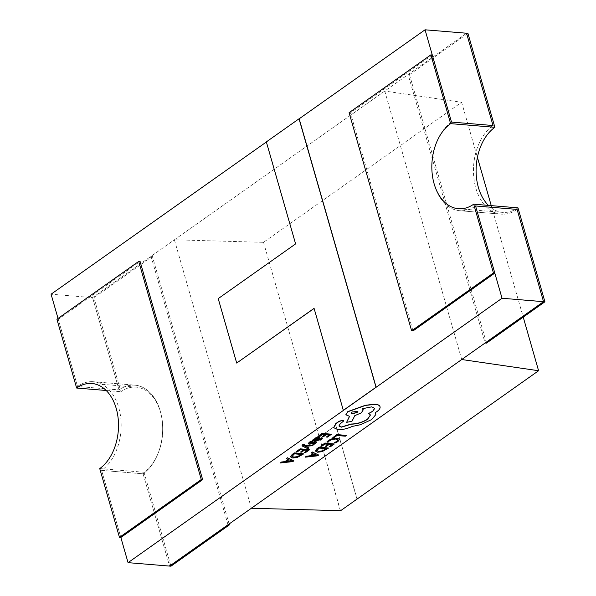 <?xml version="1.0" encoding="UTF-8"?>
<svg xmlns="http://www.w3.org/2000/svg" width="596" height="596" viewBox="0 0 596 596"><rect width="100%" height="100%" fill="white"/><g stroke="black" fill="none" stroke-linecap="round" stroke-linejoin="round"><path stroke-width="0.45" stroke-dasharray="2.98 2.23" d="M56.918 319.247L58.296 319.367L77.54 386.476A46.846 31.469 -85.3 0 1 93.438 381.738L134.934 385.172A46.846 31.469 94.7 0 1 160.287 411.203A46.846 31.469 94.7 0 1 143.1 473.805L101.596 470.371A46.846 31.469 -85.3 0 0 118.79 407.768A46.846 31.469 -85.3 0 0 93.438 381.738L134.934 385.172A46.846 31.469 94.7 0 0 119.044 389.911L92.581 297.635L119.044 389.911A46.846 31.469 94.7 0 1 134.934 385.172A46.846 31.469 94.7 0 1 160.287 411.203A46.846 31.469 94.7 0 1 143.1 473.805L169.562 566.088L143.1 473.805L101.596 470.371L120.846 537.48L101.596 470.371A46.846 31.469 -85.3 0 0 118.79 407.768A46.846 31.469 -85.3 0 0 93.438 381.738A46.846 31.469 -85.3 0 0 77.54 386.476L119.044 389.911L77.54 386.476L58.036 318.458M229.117 523.981L152.397 256.436L151.019 256.317L92.581 297.635L51.085 294.2M266.375 141.99L299.17 118.805L266.486 141.908L295.735 243.913L218.345 298.626L236.828 363.068M152.397 256.436L93.967 297.747L92.581 297.635L466.556 33.234L408.126 74.545L485.099 342.998M517.075 209.405A46.846 31.469 94.7 0 1 501.184 214.143A46.846 31.469 94.7 0 1 473.731 176.796A46.846 31.469 94.7 0 1 493.019 125.518A46.846 31.469 -85.3 0 0 475.832 188.12A46.846 31.469 -85.3 0 0 501.184 214.143A46.846 31.469 -85.3 0 0 517.075 209.405M451.515 122.083A46.846 31.469 -85.3 0 0 432.234 173.361A46.846 31.469 -85.3 0 0 459.68 210.708A46.846 31.469 -85.3 0 0 475.571 205.97A46.846 31.469 94.7 0 1 459.68 210.708A46.846 31.469 94.7 0 1 434.328 184.685A46.846 31.469 94.7 0 1 451.515 122.083M486.485 343.117L409.504 74.664L408.126 74.545M409.504 74.664L467.942 33.346M517.976 207.84A44.968 30.21 94.7 0 1 502.719 212.392A44.968 30.21 94.7 0 1 488.422 205.397M432.271 54.966L350.463 112.808L413.013 330.922M349.085 112.689L350.463 112.808M99.733 468.575L144.001 472.241A44.968 30.21 -85.3 0 0 160.503 412.141A44.968 30.21 -85.3 0 0 136.164 387.154A44.968 30.21 -85.3 0 0 120.906 391.706L93.967 297.747M151.019 256.317L227.992 524.771M106.2 390.492L120.906 391.706M144.001 472.241L170.94 566.2M58.296 319.367L140.105 261.525M174.39 239.793L384.748 91.069L461.617 102.281L263.521 242.326L174.39 239.793L251.37 508.246M340.48 510.69L319.389 437.151L335.98 425.425L357.093 499.053M340.361 510.772L263.521 242.326M461.617 102.281L477.418 157.381M491.253 205.635L523.228 317.139M384.748 91.069L461.729 359.522M319.255 437.144L335.846 425.41L356.959 499.038M314.077 308.348L343.467 410.361M332.769 437.486L333.834 437.576L336.993 435.341L345.3 436.034L346.321 435.311M326.899 441.941L328.061 442.038L329.476 440.541L332.501 439.185L335.95 438.85L337.962 439.773M334.401 442.56L335.667 442.664L337.925 441.368L339.452 439.2M320.663 446.039L321.736 446.128L324.969 443.841L327.919 444.251M325.297 446.106L326.37 446.195L329.201 444.191L331.994 444.586M329.141 446.605L330.221 446.695L334.304 443.804M315.224 450.926L317.526 452.059L322.049 451.492L328.545 447.879M326.236 448.654L319.218 447.909L316.729 450.606M305.152 457.013L317.549 455.657L318.637 454.882M311.149 452.774L312.818 453.616M316.126 455.195L316.93 455.143L313.69 453.839L311.365 455.687M317.81 436.317L318.875 436.399L322.116 434.112L325.066 434.521M322.436 436.376L323.509 436.466L326.347 434.462L329.141 434.857M326.288 436.875L327.368 436.965L331.443 434.074M312.311 440.198L316.618 440.556L321.207 439.319L322.533 437.889M317.787 439.863L319.672 437.65M318.324 438.179L316.67 437.993L315.113 439.371M318.324 438.097L317.787 438.023M309.868 443.275L310.136 442.374L312.416 441.271M308.154 443.431L308.966 444.005L310.404 443.856L314.979 442.455M312.825 444.109L313.973 444.199L316.655 442.023M307.946 448.781L308.922 447.887M305.055 446.411L312.215 445.555L313.325 444.772M305.428 446.374L305.003 446.24M303.759 444.75L303.64 445.376L304.407 444.191M302.06 445.592L307.894 448.609M295.869 451.828L296.935 451.917L300.175 449.622L303.118 450.032M300.496 451.887L301.569 451.977L304.4 449.973L307.193 450.367M304.347 452.386L305.428 452.476L309.503 449.593M290.431 456.707L292.725 457.84L297.248 457.274L303.744 453.66M301.442 454.443L294.417 453.698L291.928 456.387M280.351 462.794L292.748 461.438L293.843 460.663M286.348 458.555L288.024 459.397M291.325 460.976L292.107 460.946L288.889 459.62L286.564 461.468M333.656 427.652L337.858 429.485C342.454 429.642 347.222 428.569 352.169 426.267L360.483 424.546L371.606 419.42L375.763 414.429L375.748 413.386M338.908 425.924L340.137 423.711L343.713 420.828M368.7 413.259L370.436 414.92M362.346 408.685L371.651 406.703L374.705 408.282M346.589 422.154L351.871 421.208L354.747 415.487L361.243 412.693L363.255 409.735M345.859 414.704L349.465 416.328M375.398 412.574L376.739 411.523C379.205 409.757 380.3 408.141 380.017 406.681L380.017 406.666M357.898 411.203L351.893 411.873L351.141 413.14M501.184 214.143L459.68 210.708L501.184 214.143M458.451 208.727L502.719 212.392M91.896 383.496L136.164 387.154"/><path stroke-width="0.89" d="M58.036 318.458L51.085 294.2L266.375 141.99M502.033 298.253L475.571 205.97L494.814 273.087L493.436 272.968L473.708 204.182L517.976 207.84L544.915 301.8L543.537 301.688L517.075 209.405L475.571 205.97L517.075 209.405L543.537 301.688L502.033 298.253L128.058 562.654L120.846 537.48L202.647 479.646L201.269 479.534L119.461 537.368L120.846 537.48M544.915 301.8L486.485 343.117L485.099 342.998L543.537 301.688L169.562 566.088L128.058 562.654M343.326 410.346L376.009 387.244L299.028 118.79L266.345 141.9L295.601 243.898L218.21 298.611L236.686 363.061L314.077 308.348L343.326 410.346L376.143 387.258L299.17 118.805L425.06 29.8L451.515 122.083L493.019 125.518L466.556 33.234L425.06 29.8M473.708 204.182A44.968 30.21 94.7 0 1 458.451 208.727A44.968 30.21 94.7 0 1 434.112 183.739A44.968 30.21 94.7 0 1 450.613 123.648L494.881 127.306A44.968 30.21 94.7 0 0 478.379 187.405A44.968 30.21 94.7 0 0 488.422 205.397M450.613 123.648L430.893 54.854L432.271 54.966L451.515 122.083L493.019 125.518L466.556 33.234L467.942 33.346L494.881 127.306M430.893 54.854L349.085 112.689L411.627 330.81L413.013 330.922L494.814 273.087M493.436 272.968L411.627 330.81M119.461 537.368L99.733 468.575A44.968 30.21 -85.3 0 0 116.235 408.483A44.968 30.21 -85.3 0 0 91.896 383.496A44.968 30.21 -85.3 0 0 76.638 388.041L106.2 390.492M229.378 524.89L227.992 524.771L169.562 566.088L170.94 566.2L229.378 524.89L229.117 523.981M76.638 388.041L56.918 319.247L138.719 261.413L201.269 479.534M138.719 261.413L140.105 261.525L202.647 479.646M523.228 317.139L538.59 370.734L461.729 359.522L251.37 508.246L340.48 510.69M538.59 370.734L340.502 510.779M477.418 157.381L491.253 205.635M236.686 363.061L314.099 308.437M332.814 437.65L333.887 437.74L337.038 435.512L345.352 436.197L346.373 435.475L336.949 434.529L332.814 437.65L336.949 434.529M346.373 435.475L336.993 434.7M326.951 442.105L328.105 442.202L329.528 440.705L332.546 439.349L336.002 439.021L337.992 439.841L336.867 441.457L334.445 442.731L335.712 442.835L337.977 441.539L339.504 439.364L337.001 438.254L332.598 438.693L328.597 440.511L326.899 441.941L328.545 440.347L332.546 438.529L336.956 438.09L339.452 439.2M337.939 439.677L336.822 441.286L334.445 442.731M325.341 446.27L326.414 446.359L329.253 444.363L332.248 444.609L329.193 446.769L330.273 446.858L334.349 443.975L324.976 443.2L320.715 446.21L321.78 446.3L325.021 444.013L328.173 444.273L325.341 446.27L327.919 444.251M320.715 446.21L324.924 443.029L334.349 443.975M331.994 444.586L329.193 446.769M328.597 448.043L319.165 447.097L316.99 448.639L315.224 450.926L317.579 452.23L322.101 451.656L328.597 448.043L319.218 447.268L317.035 448.81L315.284 451.127M316.737 450.636L318.614 451.463L322.131 451.068L326.496 448.676L319.262 448.08L316.744 450.695M316.685 450.472L318.569 451.299L322.078 450.896L326.236 448.654M305.197 457.177L317.594 455.821L318.689 455.046L312.326 452.14L311.194 452.938L312.997 453.69L309.704 456.022L306.329 456.38L305.197 457.177L306.277 456.216L309.652 455.851L312.818 453.616M313.734 454.003L311.075 455.888L316.975 455.314L313.734 454.003M318.689 455.046L312.282 451.969L311.194 452.938M311.365 455.687L316.901 455.158M322.488 436.548L323.561 436.63L326.392 434.633L329.394 434.879L326.332 437.039L327.413 437.129L331.495 434.246L322.116 433.471L317.854 436.481L318.927 436.57L322.16 434.283L325.319 434.544L322.488 436.548L325.066 434.521M317.854 436.481L322.071 433.299L331.495 434.246M329.141 434.857L326.332 437.039M321.259 439.49L322.578 438.06L321.438 437.963L320.395 439.341L317.608 440.019L319.709 437.732L318.696 437.3L314.956 438.41L314.39 439.751L313.354 439.662L312.356 440.37L316.67 440.727L321.259 439.49M318.368 438.246L315.656 438.671L315.128 439.475L316.066 439.893L317.824 438.991L318.376 438.276L317.787 438.023M314.271 439.58L313.302 439.498L312.356 440.37M319.672 437.65L318.651 437.136L316.744 437.36L314.904 438.239L314.368 439.565M322.578 438.06L321.393 437.799L320.35 439.178L317.564 439.848M315.083 439.312L316.662 439.773L318.324 438.112M312.46 441.435L311.246 441.338L308.207 443.603L309.011 444.169L310.456 444.027L314.979 442.455L315.329 442.724L314.8 443.297L312.878 444.273L314.017 444.37L316.692 442.292L315.895 441.725L314.554 441.837L309.92 443.439L310.181 442.537L312.416 441.271L311.201 441.167L309.272 442.225L308.192 443.707M314.979 442.455L315.329 442.724L312.878 444.273M316.64 442.128L315.85 441.562L314.509 441.673L309.533 443.178M308.974 448.05L305.077 446.389L312.267 445.726L313.377 444.936L304.474 445.957L303.692 445.547L303.759 444.75L304.459 444.363L302.679 444.72L302.075 445.674L302.798 446.322L307.946 448.781L308.922 447.887L305.003 446.24M313.377 444.936L304.422 445.786L303.64 445.376L303.714 444.579M303.64 445.376L303.759 444.75M304.459 444.363L303.364 444.109L302.06 445.592M300.54 452.059L301.621 452.148L304.452 450.144L307.454 450.39L304.392 452.55L305.472 452.64L309.555 449.757L300.175 448.982L295.914 451.992L296.987 452.081L300.22 449.794L303.379 450.055L300.54 452.059L303.118 450.032M295.914 451.992L300.131 448.81L309.555 449.757M307.193 450.367L304.392 452.55M303.796 453.824L294.372 452.885L292.189 454.428L290.431 456.707L292.778 458.011L297.3 457.437L303.796 453.824L294.417 453.049L292.241 454.592L290.483 456.916M291.936 456.424L293.821 457.244L297.329 456.849L301.695 454.465L294.461 453.861L291.951 456.476M291.891 456.253L293.768 457.08L297.277 456.685L301.442 454.443M280.396 462.965L292.792 461.602L293.888 460.835L287.525 457.922L286.4 458.719L288.203 459.471L284.903 461.803L281.528 462.161L280.396 462.965L281.483 461.997L284.851 461.639L288.024 459.397M288.933 459.792L286.281 461.669L292.174 461.095L288.933 459.792M293.888 460.835L287.481 457.758L286.4 458.719M286.564 461.468L292.107 460.946M380.069 406.852C379.697 405.451 378.043 404.617 375.115 404.349L365.482 405.422L347.885 411.747L345.881 414.786L349.591 416.336L346.634 422.318L351.916 421.379L354.799 415.658L361.288 412.857L363.277 409.817L362.182 408.752L371.695 406.867L374.735 408.364L372.731 411.404L368.745 413.43L370.466 415.002L367.598 419.293C362.726 422.393 357.317 424.024 351.379 424.181L341.337 427.176L338.93 426.006L340.189 423.875L343.743 420.91L342.804 420.448L339.109 421.432L335.786 423.778L333.656 427.652L337.91 429.649C342.499 429.805 347.274 428.733 352.221 426.431L360.528 424.717L371.658 419.584L375.815 414.592L375.361 412.596L376.791 411.694C379.25 409.921 380.345 408.312 380.069 406.852L380.017 406.666M343.713 420.828L342.76 420.277L339.057 421.26L335.734 423.614L333.656 427.652M351.945 412.037L351.156 413.222L352.348 413.81L357.146 412.469L357.928 411.285L351.945 412.037M370.436 414.92L367.553 419.13C362.673 422.221 357.265 423.853 351.327 424.017L341.285 427.012L338.908 425.924M374.705 408.282L372.686 411.233L368.745 413.43M363.255 409.735L362.346 408.685M349.465 416.328L346.634 422.318M380.017 406.681C379.645 405.287 377.991 404.453 375.063 404.177L365.43 405.25L347.84 411.583L345.859 414.704M375.748 413.386L375.398 412.574M351.141 413.14L352.296 413.639L357.093 412.305L357.898 411.203"/></g></svg>
